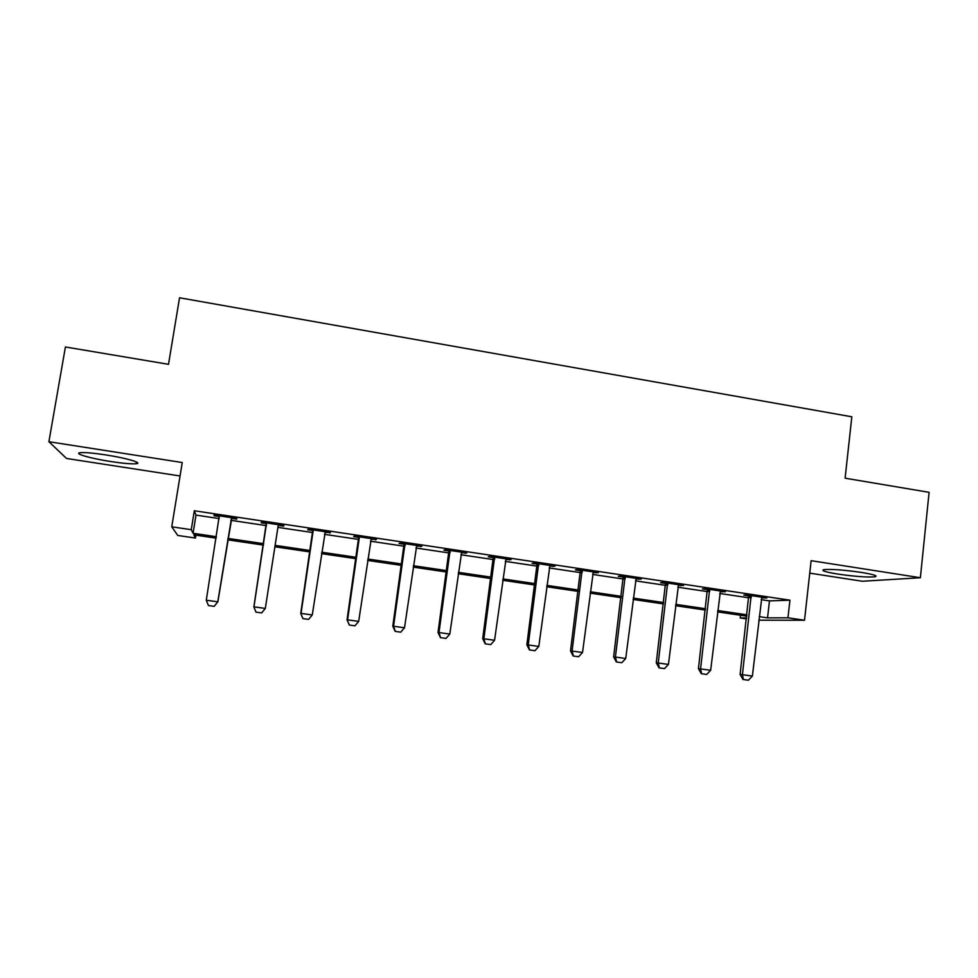 <?xml version="1.0" encoding="UTF-8"?>
<svg xmlns="http://www.w3.org/2000/svg" width="978" height="978" viewBox="0 0 978 978"><rect width="100%" height="100%" fill="white"/><g stroke="black" fill="none" stroke-linecap="round" stroke-linejoin="round"><path stroke-width="1.47" d="M110.991 461.567C123.204 463.413 131.59 464.134 136.15 463.743C143.448 463.095 126.468 458.059 105.685 454.892C93.362 453.034 84.915 452.301 80.355 452.68C72.849 453.401 90.917 458.548 110.991 461.567M838.012 574.098C855.212 576.543 867.559 577.448 875.065 576.788C878.183 575.895 873.501 574.416 861.043 572.362C843.611 569.893 831.214 568.988 823.867 569.648C820.774 570.577 825.481 572.057 838.012 574.098M195.906 535.162L195.441 538.047L177.764 535.455L171.749 526.812L191.26 529.697L193.057 533.279L216.407 536.714M809.747 573.145L862.364 581.262L920.371 577.729L929.1 492.325L845.114 478.193L851.826 416.787L179.536 297.777L168.509 364.317L65.416 346.97L48.9 441.714L66.553 458.474L180.05 475.98M746.544 618.878L740.199 617.949L746.654 617.937M740.517 615.248L740.199 617.949M761.165 599.661L769.478 600.895L789.931 600.186L194.316 510.76L195.991 515.1L219.304 518.584M230.808 520.308L266.517 525.651M277.85 527.35L312.997 532.607M324.427 534.318L358.938 539.477M370.454 541.201L404.33 546.262M415.931 547.998L449.183 552.973M460.87 554.734L493.523 559.612M505.284 561.372L537.338 566.164M549.171 567.937L580.639 572.643M592.558 574.428L623.451 579.049M635.443 580.846L665.774 585.382M677.827 587.191L707.62 591.641M719.735 593.463L748.977 597.839M761.581 597.803L766.85 597.961L747.045 594.979L743.818 595.137L748.867 595.895M720.163 591.592L725.456 591.751L705.419 588.744L702.436 588.939L707.497 589.697M678.267 585.309L683.585 585.467L663.316 582.423L660.59 582.668L665.663 583.426M635.883 578.964L641.226 579.11L620.724 576.042L618.255 576.323L623.353 577.081M593.023 572.533L598.377 572.692L577.631 569.575L575.431 569.905L580.541 570.663M549.648 566.03L555.027 566.189L534.037 563.035L532.105 563.401L537.24 564.172M505.76 559.453L511.164 559.612L489.929 556.421L488.279 556.837L493.425 557.607M461.359 552.802L466.787 552.949L445.308 549.734L443.926 550.186L449.098 550.969M416.432 546.066L421.885 546.225L400.136 542.961L399.061 543.462L404.244 544.245M370.968 539.257L376.444 539.404L354.439 536.103L353.657 536.653L358.865 537.435M324.953 532.362L330.454 532.509L308.18 529.171L307.703 529.77L312.923 530.553M278.412 525.382L283.596 526.152L283.913 525.528L261.37 522.142L261.199 522.802L266.444 523.585M231.505 518.352L236.798 519.147L236.798 518.462L213.974 515.039L214.133 515.748L219.39 516.531M171.749 526.812L182.25 462.533L48.9 441.714M194.316 510.76L191.26 529.697M789.931 600.186L787.95 617.803L804.515 620.248L758.806 620.186M920.371 577.729L811.129 560.675L804.515 620.248M216.175 538.144L193.84 534.856L195.441 538.047M746.85 616.177L717.559 611.873M705.419 610.089L675.578 605.7M663.5 603.927L633.108 599.453M621.103 597.692L590.15 593.133M578.218 591.384L546.69 586.751M534.832 585.003L502.716 580.284M490.932 578.548L458.217 573.731M446.518 572.02L413.193 567.118M401.567 565.406L367.63 560.418M356.09 558.719L321.517 553.634M310.063 551.947L274.842 546.775M263.485 545.101L227.703 539.832M759.221 616.641L767.534 617.864L787.95 617.803M227.935 538.413L263.705 543.682M275.062 545.357L310.283 550.541M321.725 552.228L356.298 557.313M367.838 559.013L401.775 564.013M413.401 565.724L446.714 570.626M458.413 572.35L491.115 577.167M502.9 578.903L535.015 583.634M546.873 585.382L578.389 590.015M590.333 591.776L621.274 596.336M633.279 598.096L663.671 602.57M675.749 604.355L705.578 608.744M717.718 610.529L747.009 614.844M769.478 600.895L767.534 617.864M195.991 515.1L193.057 533.279M763.586 597.46L763.512 598.096M722.436 591.299L722.363 591.922M680.81 585.052L680.737 585.688M638.72 578.744L638.634 579.367M596.128 572.35L596.042 572.986M553.047 565.895L552.961 566.531M509.465 559.355L509.379 560.003M465.369 552.741L465.284 553.389M420.76 546.054L420.662 546.702M375.613 539.281L375.515 539.942M329.928 532.423L329.83 533.083M283.693 525.492L283.596 526.152M214.243 515.076L214.133 515.748M743.414 679.539L748.39 680.223L743.414 679.539L742.412 674.71L740.101 674.453L748.745 595.235M761.85 597.203L752.388 676.091L742.412 674.71L751.165 595.602M748.39 680.223L752.388 676.091M740.101 674.453L743.023 679.49M701.642 673.756L706.678 674.453L701.642 673.756L700.566 668.891L698.426 668.671L707.387 589.037M720.431 590.993L710.651 670.297L700.566 668.891L709.637 589.379M706.678 674.453L710.651 670.297M698.426 668.671L701.287 673.72M659.392 667.913L664.49 668.622L659.392 667.913L658.231 663.011L656.275 662.815L665.553 582.766M678.536 584.71L668.439 664.429L658.231 663.011L667.619 583.071M664.49 668.622L668.439 664.429M656.275 662.815L659.074 667.876M616.653 662.008L621.812 662.717L616.653 662.008L615.406 657.069L613.634 656.886L623.231 576.421M636.165 578.353L625.724 658.5L615.406 657.069L625.113 576.702M621.812 662.717L625.724 658.5M613.634 656.886L616.36 661.972M573.414 656.03L578.634 656.751L573.414 656.03L572.069 651.042L570.504 650.896L580.431 570.003M593.291 571.922L582.521 652.497L572.069 651.042L582.118 570.247M578.634 656.751L582.521 652.497M570.504 650.896L573.157 655.994M529.673 649.979L534.954 650.712L529.673 649.979L528.23 644.954L526.861 644.832L537.13 563.499M549.929 565.418L538.805 646.421L528.23 644.954L538.621 563.731M534.954 650.712L538.805 646.421M526.861 644.832L529.44 649.954M485.406 643.854L490.748 644.6L485.406 643.854L483.865 638.793L482.704 638.695L493.315 556.934M506.054 558.841L494.562 640.272L483.865 638.793L494.611 557.13M490.748 644.6L494.562 640.272M482.704 638.695L485.21 643.842M440.613 637.668L446.017 638.414L440.613 637.668L438.988 632.558L438.022 632.497L448.988 550.284M461.653 552.179L449.807 634.062L438.988 632.558L450.076 550.443M446.017 638.414L449.807 634.062M438.022 632.497L440.455 637.644M395.295 631.397L400.76 632.155L395.295 631.397L393.559 626.25L392.801 626.213L404.134 543.56M416.738 545.443L404.513 627.766L393.559 626.25L405.014 543.695M400.76 632.155L404.513 627.766M392.801 626.213L395.161 631.385M349.415 625.052L354.953 625.822L349.415 625.052L347.043 619.856L358.743 536.751M371.273 538.634L358.669 621.397L347.581 619.856L359.415 536.849M354.953 625.822L358.669 621.397M347.043 619.856L349.329 625.052M302.997 618.634L308.596 619.404L302.997 618.634L300.735 613.426L312.813 529.868M325.271 531.726L312.275 614.954L301.053 613.389L313.266 529.929M308.596 619.404L312.275 614.954M300.735 613.426L302.935 618.634M256.004 612.13L261.652 612.925L256.004 612.13L253.864 606.91L266.334 522.888M278.155 525.895L265.307 608.426L253.95 606.849L266.554 522.924M261.652 612.925L265.307 608.426M253.864 606.91L255.979 612.142M208.436 605.553L214.194 606.36L208.436 605.553L206.285 600.223L219.28 515.834M214.194 606.36L217.776 601.825L214.194 606.36M231.566 517.68L217.776 601.825L206.285 600.223M231.823 517.717L217.862 601.91M751.312 596.409L748.977 596.519M751.348 597.497L749.001 597.595M709.771 590.186L707.607 590.321M709.808 591.274L707.644 591.409M667.754 583.89L665.774 584.049M667.791 584.978L665.81 585.137M625.26 577.521L623.463 577.717M625.284 578.621L623.487 578.805M582.265 571.079L580.651 571.299M582.289 572.179L580.675 572.399M538.768 564.563L537.35 564.819M538.78 565.675L537.374 565.92M494.758 557.961L493.535 558.255M494.77 559.086L493.548 559.367M450.222 551.286L449.208 551.616M450.235 552.411L449.22 552.729M405.161 544.538L404.354 544.893M405.173 545.663L404.366 546.017M136.15 463.743L136.443 461.983M875.065 576.788L875.2 575.467M667.815 584.587L665.835 584.746"/></g></svg>
